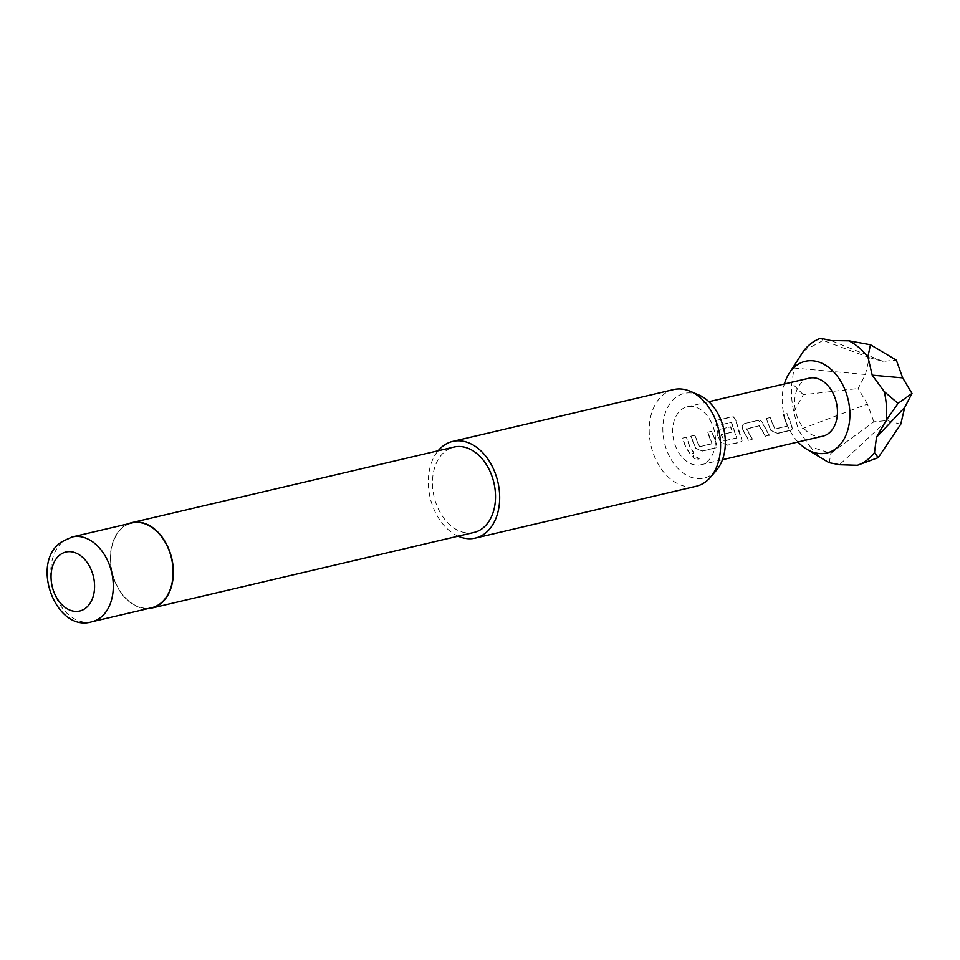 <?xml version="1.0" encoding="UTF-8"?>
<svg xmlns="http://www.w3.org/2000/svg" width="960" height="960" viewBox="0 0 960 960"><rect width="100%" height="100%" fill="white"/><g stroke="black" fill="none" stroke-linecap="round" stroke-linejoin="round"><path stroke-width="0.72" stroke-dasharray="4.8 3.6" d="M698.172 459.372L699.168 458.7L693.684 455.592L692.748 456.276L693.804 455.34C692.172 457.5 693.648 458.748 698.244 459.084L699.252 458.4L693.684 455.592C692.052 457.764 693.552 459.024 698.172 459.372L698.244 459.084M783.228 414.48L787.428 425.988L774.924 428.904L770.22 417.54L766.344 418.44L769.248 426.924L770.976 430.188L777.324 433.296L790.848 430.128L792.324 428.988L791.724 425.316L787.092 413.58L783 414.528L787.248 426.156L774.744 429.084L769.992 417.588L766.128 418.488L770.808 430.368L777.18 433.524L790.704 430.344L792.168 429.216L791.544 425.496L786.864 413.628L783 414.528M746.772 429.036L759.396 425.7L765.468 436.08L769.332 435.168L763.404 424.392C762.216 421.524 760.536 420.168 758.364 420.312L744.828 423.492C742.668 424.356 741.948 426.276 742.656 429.264L748.584 440.04L752.46 439.128L746.688 428.748L759.192 425.808L765.324 436.308L769.188 435.396L763.188 424.5L758.136 420.372L744.6 423.54C742.44 424.404 741.72 426.348 742.44 429.372L748.44 440.268L752.316 439.356L746.568 429.156M736.08 420.864L733.512 416.832L732.216 416.664L715.98 420.468L716.28 425.88L731.58 422.292L736.74 437.868L724.248 440.796L721.356 434.628L732.336 432.048L730.788 426.78L719.7 429.384C717.54 430.248 716.82 432.168 717.528 435.156L720.72 441.972L727.068 445.08L740.604 441.912L742.08 440.772L736.08 420.864L733.26 416.772L715.752 420.408L716.04 425.88L731.34 422.292L736.572 438.048L724.068 440.976L721.14 434.736L732.132 432.156L730.56 426.84L719.472 429.432C717.312 430.308 716.592 432.24 717.312 435.264L720.552 442.152L726.924 445.308L740.46 442.14L741.924 441L741.3 437.28L739.548 433.992L735.84 420.852M707.844 432.168L712.044 443.664L699.54 446.592L694.836 435.216L690.972 436.128L695.604 447.864L701.952 450.984L715.476 447.804L716.952 446.664L716.34 442.992L711.72 431.256L707.616 432.216L711.864 443.844L699.372 446.772L694.608 435.276L690.744 436.176L695.424 448.044L701.808 451.212L715.332 448.032L716.796 446.892L716.172 443.184L711.492 431.304L707.616 432.216M686.592 437.16L682.716 438.072L685.632 446.544L690.108 453.78L693.96 452.868L689.496 445.632L686.592 437.16L682.5 438.12L685.44 446.688L689.964 454.008L693.816 453.084L689.304 445.776L686.364 437.208M798 441.996A47.088 32.964 76.8 0 1 788.46 427.68A47.088 32.964 76.8 0 1 784.38 383.988M900.744 424.26L887.112 420.528L873.828 421.812L830.868 453.312L810.216 446.712L798.336 430.128L793.836 411.9A66.204 46.344 76.8 0 1 791.856 383.196L794.052 368.04L800.268 355.86M716.472 470.232A43.476 30.432 76.8 0 1 712.2 474.252A43.476 30.432 76.8 0 1 668.616 454.716A43.476 30.432 76.8 0 1 675.984 397.284A43.476 30.432 76.8 0 1 698.808 394.944M673.548 389.592A49.656 34.764 -103.2 0 0 664.212 393.984A49.656 34.764 -103.2 0 0 653.076 452.88A49.656 34.764 -103.2 0 0 696.228 486.264M151.788 607.716A43.524 30.468 76.8 0 1 113.952 578.448A43.524 30.468 76.8 0 1 123.708 526.812A43.524 30.468 76.8 0 1 131.904 522.96M148.116 608.58A43.86 30.708 76.8 0 1 112.92 575.988A43.86 30.708 76.8 0 1 123.576 526.524A43.86 30.708 76.8 0 1 128.232 523.824M474 532.452A43.86 30.708 76.8 0 1 435.888 502.968A43.86 30.708 76.8 0 1 445.716 450.936A43.86 30.708 76.8 0 1 453.972 447.06M458.148 536.184A49.656 34.764 76.8 0 1 430.152 497.7A49.656 34.764 76.8 0 1 438.108 450.78M711.54 422.784A29.796 20.856 -103.2 0 0 687.288 406.764A29.796 20.856 -103.2 0 0 676.644 448.752A29.796 20.856 -103.2 0 0 700.896 464.772A29.796 20.856 -103.2 0 0 711.54 422.784M822.852 436.164A29.796 20.856 76.8 0 1 798.6 420.144A29.796 20.856 76.8 0 1 809.244 378.156M873.828 421.812L867.48 404.052L798.336 430.128M867.48 404.052L858.156 388.512L865.44 374.484L869.412 357.66L883.044 361.392L896.328 360.12M793.836 411.9L803.292 394.716L858.156 388.512M887.112 420.528L839.556 464.724M829.272 462.708L830.868 453.312M883.044 361.392L831 340.56M869.412 357.66L823.092 340.44L820.704 338.244M865.44 374.484L794.052 368.04M803.616 350.952L823.092 340.44M803.292 394.716L791.856 383.196M825.984 460.884A66.204 46.344 76.8 0 1 810.216 446.712M91.956 621.756A43.524 30.468 76.8 0 1 54.132 592.488A43.524 30.468 76.8 0 1 63.888 540.852A43.524 30.468 76.8 0 1 72.072 537M687.288 406.764L708.876 401.7M700.896 464.772L722.484 459.708"/><path stroke-width="1.44" d="M784.38 383.988A47.088 32.964 76.8 0 1 789.012 373.632A47.088 32.964 76.8 0 1 843.636 386.64A47.088 32.964 76.8 0 1 843.684 439.704A47.088 32.964 76.8 0 1 806.748 449.208A47.088 32.964 76.8 0 1 798 441.996M789.012 373.632L803.616 350.952A66.204 46.344 76.8 0 1 820.704 338.244L831 340.56L848.844 340.812A66.204 46.344 76.8 0 1 867.9 356.808L872.22 375.168L884.28 391.62L898.044 403.356L886.26 420.324L876.504 437.244L874.5 452.568L878.244 457.632L857.412 465.276L839.556 464.724L829.272 462.708A66.204 46.344 76.8 0 1 825.984 460.884L806.748 449.208M475.332 538.092L696.228 486.264A49.656 34.764 -103.2 0 0 705.564 481.884A49.656 34.764 -103.2 0 0 710.448 477.288A49.656 34.764 -103.2 0 0 718.728 429.996A49.656 34.764 -103.2 0 0 690.276 391.308A49.656 34.764 -103.2 0 0 673.548 389.592L452.652 441.42A49.656 34.764 76.8 0 1 495.792 474.804A49.656 34.764 76.8 0 1 484.668 533.712A49.656 34.764 76.8 0 1 475.332 538.092A49.656 34.764 76.8 0 1 458.148 536.184M159.972 603.864A43.524 30.468 76.8 0 1 151.788 607.716L91.956 621.756A43.524 30.468 76.8 0 0 100.14 617.904A43.524 30.468 76.8 0 0 109.896 566.268A43.524 30.468 76.8 0 0 72.072 537L131.904 522.96A43.524 30.468 76.8 0 1 169.728 552.24A43.524 30.468 76.8 0 1 159.972 603.864M128.232 523.824A43.86 30.708 76.8 0 1 131.82 522.648A43.86 30.708 76.8 0 1 169.944 552.132A43.86 30.708 76.8 0 1 160.104 604.164A43.86 30.708 76.8 0 1 151.86 608.04A43.86 30.708 76.8 0 1 148.116 608.58M131.82 522.648L453.972 447.06A43.86 30.708 76.8 0 1 492.084 476.556A43.86 30.708 76.8 0 1 482.256 528.576A43.86 30.708 76.8 0 1 474 532.452L151.86 608.04M438.108 450.78A49.656 34.764 76.8 0 1 443.304 445.812A49.656 34.764 76.8 0 1 452.652 441.42M708.876 401.7L809.244 378.156A29.796 20.856 76.8 0 1 833.496 394.176A29.796 20.856 76.8 0 1 822.852 436.164L722.484 459.708M690.276 391.308L698.808 394.944A43.476 30.432 76.8 0 1 723.72 428.82A43.476 30.432 76.8 0 1 716.472 470.232L710.448 477.288M848.844 340.812L870.468 344.748L896.328 360.12L902.676 377.868L912 393.408L904.716 407.436L900.744 424.26L878.244 457.632M904.716 407.436L876.504 437.244M912 393.408L898.044 403.356M902.676 377.868L872.22 375.168M870.468 344.748L867.9 356.808M874.5 452.568A66.204 46.344 76.8 0 1 857.412 465.276M884.28 391.62A66.204 46.344 76.8 0 1 886.26 420.324M60.192 554.724A30.288 21.204 -103.2 0 0 55.068 594.732A30.288 21.204 -103.2 0 0 85.428 608.34A30.288 21.204 -103.2 0 0 90.552 568.344A30.288 21.204 -103.2 0 0 60.192 554.724M72.072 537L61.5 541.944C29.46 562.692 55.932 633.192 91.956 621.756"/></g></svg>
